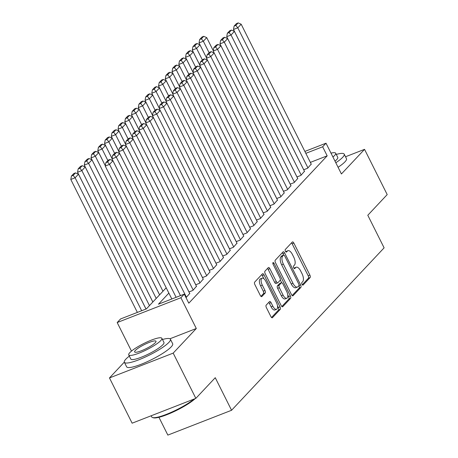 <?xml version="1.0" encoding="UTF-8"?>
<svg xmlns="http://www.w3.org/2000/svg" width="458" height="458" viewBox="0 0 458 458"><rect width="100%" height="100%" fill="white"/><g stroke="black" fill="none" stroke-linecap="round" stroke-linejoin="round"><path stroke-width="0.69" d="M301.988 284.309A1.414 0.624 68.7 0 0 302.961 285.134A1.414 0.624 68.7 0 0 303.076 285.059L310.112 277.559A2.021 0.893 68.7 0 0 309.883 275.081L293.87 243.101A2.021 0.893 68.7 0 0 292.473 241.921A2.021 0.893 68.7 0 0 292.319 242.03L285.282 249.524A1.414 0.624 68.7 0 0 285.437 251.265A1.414 0.624 68.7 0 0 286.416 252.089A1.414 0.624 68.7 0 0 286.525 252.014L287.435 251.041A6.469 2.857 68.7 0 1 287.933 250.698A6.469 2.857 68.7 0 1 292.404 254.471L293.738 257.138A6.469 2.857 68.7 0 1 294.465 265.079L293.555 266.046A1.414 0.624 68.7 0 0 293.715 267.787A1.414 0.624 68.7 0 0 294.689 268.611A1.414 0.624 68.7 0 0 294.797 268.537L295.708 267.564A6.469 2.857 68.7 0 1 296.212 267.22A6.469 2.857 68.7 0 1 300.677 270.993L302.011 273.655A6.469 2.857 68.7 0 1 302.738 281.601L301.828 282.569A1.414 0.624 68.7 0 0 301.988 284.309M266.178 305.142A2.021 0.893 68.7 0 0 266.401 307.627L270.896 316.598A2.021 0.893 68.7 0 0 272.292 317.778A2.021 0.893 68.7 0 0 272.447 317.669L280.267 309.345A2.021 0.893 68.7 0 0 280.038 306.86L264.026 274.886A2.021 0.893 68.7 0 0 262.629 273.707A2.021 0.893 68.7 0 0 262.474 273.815L254.654 282.139A2.021 0.893 68.7 0 0 254.883 284.618L260.31 295.456A2.021 0.893 68.7 0 0 261.707 296.635A2.021 0.893 68.7 0 0 261.861 296.526L265.205 292.965A2.021 0.893 68.7 0 0 264.982 290.486L262.291 285.111A5.41 2.387 68.7 0 1 262.096 278.183A5.41 2.387 68.7 0 1 265.835 281.338L276.374 302.389A5.41 2.387 68.7 0 1 276.569 309.316A5.41 2.387 68.7 0 1 272.831 306.162L271.073 302.652A2.021 0.893 68.7 0 0 269.676 301.473A2.021 0.893 68.7 0 0 269.522 301.582L266.178 305.142M195.847 398.363L132.133 423.186L109.473 377.936L173.187 353.118L195.847 398.363L215.254 377.701L231.565 410.276L384.107 247.841L367.797 215.26L387.199 194.593L364.539 149.348L341.422 173.966L326.016 143.199L322.644 146.789L327.172 155.84L188.805 303.185L184.276 294.139L180.899 297.729L117.185 322.552L120.557 318.957L146.388 308.898L166.208 287.79M173.187 353.118L196.305 328.5L180.899 297.729M291.5 294.66A2.021 0.893 68.7 0 0 292.897 295.834A2.021 0.893 68.7 0 0 293.051 295.731L300.872 287.401A2.021 0.893 68.7 0 0 300.643 284.922L284.63 252.942A2.021 0.893 68.7 0 0 283.233 251.763A2.021 0.893 68.7 0 0 283.078 251.871L275.258 260.196A2.021 0.893 68.7 0 0 275.487 262.68L291.5 294.66M290.567 298.376L282.752 306.7A2.021 0.893 68.7 0 1 282.592 306.808A2.021 0.893 68.7 0 1 281.201 305.629L265.182 273.649A2.021 0.893 68.7 0 1 264.959 271.17L268.302 267.604A2.021 0.893 68.7 0 1 268.457 267.501A2.021 0.893 68.7 0 1 269.854 268.674L276.351 281.647A2.021 0.893 68.7 0 0 277.748 282.821A2.021 0.893 68.7 0 0 277.903 282.718L280.124 280.353A2.021 0.893 68.7 0 0 279.895 277.869L273.134 264.369A1.414 0.624 68.7 0 1 273.082 262.554A1.414 0.624 68.7 0 1 274.061 263.379L290.343 295.891A2.021 0.893 68.7 0 1 290.567 298.376L288.843 299.045L281.83 306.517M364.539 149.348L345.521 156.756M303.706 169.769L307.604 168.252L311.217 164.107M296.956 176.954L300.854 175.437L304.467 171.292M290.206 184.145L294.105 182.627L297.717 178.483M283.456 191.329L287.355 189.812L290.967 185.667M280.943 196.642L210.789 56.557L206.484 58.235L276.729 198.509L280.605 197.003L284.218 192.858M269.957 205.705L273.855 204.188L277.468 200.043M263.207 212.896L267.106 211.378L270.718 207.234M256.457 220.08L260.356 218.563L263.968 214.418M249.707 227.271L253.606 225.754L257.219 221.609M242.958 234.456L246.856 232.939L250.474 228.794M236.208 241.647L240.106 240.129L243.725 235.984M229.458 248.831L233.357 247.314L236.975 243.169M222.708 256.022L226.607 254.505L230.225 250.36M215.958 263.207L219.857 261.69L223.475 257.545M209.209 270.397L213.107 268.875L216.726 264.735M202.459 277.582L206.358 276.065L209.976 271.92M195.709 284.773L199.608 283.25L203.226 279.111M188.959 291.958L192.858 290.441L196.476 286.296M186.034 297.654L189.726 293.486M327.172 155.84L310.358 162.39M158.937 417.301L167.851 435.1L231.565 410.276M124.307 362.141L109.473 377.936M131.475 351.091L117.185 322.552M168.865 293.103L158.445 304.198L184.276 294.139M322.644 146.789L305.83 153.338M304.873 151.432L326.016 143.199M196.305 328.5L169.941 338.771M296.212 267.22L294.488 267.896A6.469 2.857 68.7 0 0 293.99 268.233M287.933 250.698L286.216 251.373A6.469 2.857 68.7 0 0 285.718 251.711M302.269 284.756L308.389 278.235A2.021 0.893 68.7 0 0 308.165 275.75L292.152 243.77A2.021 0.893 68.7 0 0 291.523 242.883M283.645 255.083L282.907 253.612A2.021 0.893 68.7 0 0 282.277 252.724M292.13 295.547L299.148 288.076A2.021 0.893 68.7 0 0 298.942 285.632M298.897 285.695A1.414 0.624 68.7 0 0 298.736 283.954L284.681 255.885A1.414 0.624 68.7 0 0 283.702 255.06A1.414 0.624 68.7 0 0 283.594 255.135L282.632 256.159A6.469 2.857 68.7 0 0 283.359 264.1L292.971 283.29A6.469 2.857 68.7 0 0 297.437 287.057A6.469 2.857 68.7 0 0 297.935 286.714L298.897 285.695M282.111 255.713A1.414 0.624 68.7 0 0 281.979 255.73A1.414 0.624 68.7 0 0 281.87 255.804L283.594 255.135M297.437 287.057L295.713 287.727A6.469 2.857 68.7 0 1 291.248 283.96L281.636 264.77A6.469 2.857 68.7 0 1 280.914 256.829L281.87 255.804M276.18 283.387A2.021 0.893 68.7 0 1 276.025 283.496A2.021 0.893 68.7 0 1 274.628 282.317L268.136 269.35A2.021 0.893 68.7 0 0 267.506 268.457M280.307 279.958L281.681 282.706M287.75 294.826L288.62 296.561L290.343 295.891M283.09 295.101A5.41 2.387 68.7 0 0 286.822 298.255A5.41 2.387 68.7 0 0 286.634 291.328L282.918 283.908A2.021 0.893 68.7 0 0 281.521 282.735A2.021 0.893 68.7 0 0 281.367 282.838L279.145 285.202A2.021 0.893 68.7 0 0 279.374 287.687L283.09 295.101L281.367 295.771A5.41 2.387 68.7 0 0 285.105 298.925L286.822 298.255M279.987 283.376A2.021 0.893 68.7 0 0 279.798 283.405A2.021 0.893 68.7 0 0 279.643 283.513L281.367 282.838M281.367 295.771L277.651 288.357A2.021 0.893 68.7 0 1 277.428 285.872L279.643 283.513M288.843 299.045A2.021 0.893 68.7 0 0 288.62 296.561M276.569 309.316L274.846 309.986A5.41 2.387 68.7 0 1 271.107 306.831L269.35 303.322A2.021 0.893 68.7 0 0 268.72 302.435M262.096 278.183L260.379 278.853A5.41 2.387 68.7 0 0 260.568 285.781L262.291 285.111M260.94 296.349L263.487 293.635A2.021 0.893 68.7 0 0 263.258 291.156L260.568 285.781M263.888 278.722L262.302 275.556A2.021 0.893 68.7 0 0 261.673 274.663M271.525 317.491L278.544 310.014A2.021 0.893 68.7 0 0 278.315 307.536L277.491 305.887M209.1 52.71L203.346 41.22L206.724 37.63L213.291 50.741M201.383 38.833L203.747 36.319L202.024 36.989L199.665 39.502L201.383 38.833L203.346 41.22L199.041 42.897L206.547 57.885M206.724 37.63L203.747 36.319M199.665 39.502L199.041 42.897M307.936 167.891L237.788 27.806L233.483 29.484L303.728 169.758M311.314 164.296L241.166 24.211L237.788 27.806L235.824 25.413L238.189 22.9L236.465 23.57L234.101 26.089L235.824 25.413M233.483 29.484L234.101 26.089M238.189 22.9L241.166 24.211M335.817 162.767A25.745 4.763 -26.6 0 0 342.716 157.289A25.745 4.763 -26.6 0 0 344.21 154.146A25.745 4.763 -26.6 0 0 336.286 154.415M338.084 167.29A25.745 4.763 -26.6 0 0 344.983 161.811A25.745 4.763 -26.6 0 0 346.477 158.668L344.21 154.146M332.932 157.008A18.538 3.429 -26.6 0 0 334.603 155.474A18.538 3.429 -26.6 0 0 335.68 153.212L337.764 157.375A18.538 3.429 153.4 0 1 336.687 159.636A18.538 3.429 153.4 0 1 335.016 161.17M335.68 153.212A18.538 3.429 -26.6 0 0 330.997 153.138M129.333 356.101A25.745 4.763 -26.6 0 0 125.864 359.141A25.745 4.763 -26.6 0 0 124.364 362.284A25.745 4.763 -26.6 0 0 144.15 357.561A25.745 4.763 -26.6 0 0 168.91 342.366A25.745 4.763 -26.6 0 0 170.41 339.223A25.745 4.763 -26.6 0 0 162.481 339.498M124.364 362.284L126.631 366.806A25.745 4.763 -26.6 0 0 146.411 362.083A25.745 4.763 -26.6 0 0 171.178 346.895A25.745 4.763 -26.6 0 0 172.672 343.752L170.41 339.223M161.88 338.29L163.964 342.452A18.538 3.429 153.4 0 1 162.888 344.714A18.538 3.429 153.4 0 1 145.054 355.654A18.538 3.429 153.4 0 1 130.811 359.055L128.727 354.893A18.538 3.429 -26.6 0 0 142.97 351.492A18.538 3.429 -26.6 0 0 160.804 340.552A18.538 3.429 -26.6 0 0 161.88 338.29A18.538 3.429 -26.6 0 0 147.636 341.691A18.538 3.429 -26.6 0 0 129.803 352.631A18.538 3.429 -26.6 0 0 128.727 354.893M135.316 350.485A11.948 2.21 -26.6 0 0 134.623 351.939A11.948 2.21 -26.6 0 0 143.801 349.752A11.948 2.21 -26.6 0 0 155.291 342.699A11.948 2.21 -26.6 0 0 155.983 341.244A11.948 2.21 -26.6 0 0 146.806 343.431A11.948 2.21 -26.6 0 0 135.316 350.485M151.151 415.778L151.735 416.94A25.745 4.763 -26.6 0 0 152.548 417.536A25.745 4.763 -26.6 0 0 171.326 412.303A25.745 4.763 -26.6 0 0 194.1 399.044M195.182 398.626A25.127 4.649 153.4 0 1 172.947 412.108A25.127 4.649 153.4 0 1 153.356 417.788L152.548 417.536M202.35 59.901L196.596 48.411L199.974 44.815L206.541 57.931M194.633 46.023L196.997 43.504L195.274 44.174L192.915 46.693L194.633 46.023L196.596 48.411L192.291 50.088L199.797 65.076M199.974 44.815L196.997 43.504M192.915 46.693L192.291 50.088M195.6 67.086L189.847 55.595L193.224 52.006L199.791 65.116M187.883 53.208L190.247 50.695L188.524 51.365L186.166 53.878L187.883 53.208L189.847 55.595L185.542 57.273L193.047 72.261M193.224 52.006L190.247 50.695M186.166 53.878L185.542 57.273M188.851 74.276L183.097 62.786L186.475 59.191L193.041 72.307M181.133 60.393L183.498 57.88L181.774 58.55L179.416 61.069L181.133 60.393L183.097 62.786L178.792 64.463L186.297 79.452M186.475 59.191L183.498 57.88M179.416 61.069L178.792 64.463M182.101 81.461L176.347 69.971L179.725 66.376L186.291 79.492M174.384 67.584L176.748 65.07L175.025 65.74L172.666 68.253L174.384 67.584L176.347 69.971L172.042 71.648L179.547 86.636M179.725 66.376L176.748 65.07M172.666 68.253L172.042 71.648M301.192 175.076L231.038 34.991L226.733 36.669L296.979 176.948M304.564 171.487L234.416 31.396L231.038 34.991L229.074 32.604L231.439 30.085L229.716 30.76L227.351 33.274L229.074 32.604M226.733 36.669L227.351 33.274M231.439 30.085L234.416 31.396M294.442 182.267L224.288 42.182L219.983 43.859L290.229 184.133M297.815 178.672L227.666 38.587L224.288 42.182L222.325 39.789L224.689 37.275L222.966 37.945L220.601 40.464L222.325 39.789M219.983 43.859L220.601 40.464M224.689 37.275L227.666 38.587M287.693 189.452L217.539 49.367L213.233 51.044L283.479 191.324M291.065 185.862L220.916 45.771L217.539 49.367L215.575 46.979L217.939 44.46L216.216 45.136L213.852 47.649L215.575 46.979M213.233 51.044L213.852 47.649M217.939 44.46L220.916 45.771M284.315 193.047L214.167 52.962L210.789 56.557L208.825 54.164L211.19 51.651L209.466 52.321L207.102 54.84L208.825 54.164M206.484 58.235L207.102 54.84M211.19 51.651L214.167 52.962M175.351 88.652L169.597 77.162L172.975 73.566L179.542 86.682M167.634 74.769L169.998 72.255L168.275 72.925L165.916 75.444L167.634 74.769L169.597 77.162L165.292 78.839L172.798 93.827M172.975 73.566L169.998 72.255M165.916 75.444L165.292 78.839M274.193 203.827L204.039 63.742L199.734 65.42L269.98 205.699M277.565 200.238L207.417 60.147L204.039 63.742L202.075 61.355L204.44 58.836L202.717 59.511L200.358 62.025L202.075 61.355M199.734 65.42L200.358 62.025M204.44 58.836L207.417 60.147M168.601 95.837L162.848 84.346L166.225 80.751L172.792 93.867M160.884 81.959L163.248 79.44L161.525 80.116L159.166 82.629L160.884 81.959L162.848 84.346L158.542 86.024L166.048 101.012M166.225 80.751L163.248 79.44M159.166 82.629L158.542 86.024M267.443 211.018L197.289 70.933L192.984 72.604L263.23 212.884M270.815 207.422L200.667 67.337L197.289 70.933L195.326 68.54L197.69 66.026L195.967 66.696L193.608 69.21L195.326 68.54M192.984 72.604L193.608 69.21M197.69 66.026L200.667 67.337M161.851 103.021L156.098 91.537L159.476 87.942L166.042 101.058M154.134 89.144L156.499 86.631L154.775 87.301L152.417 89.82L154.134 89.144L156.098 91.537L151.793 93.214L159.298 108.203M159.476 87.942L156.499 86.631M152.417 89.82L151.793 93.214M260.694 218.203L190.539 78.118L186.234 79.795L256.48 220.075M264.066 214.613L193.917 74.522L190.539 78.118L188.576 75.73L190.94 73.211L189.217 73.887L186.858 76.4L188.576 75.73M186.234 79.795L186.858 76.4M190.94 73.211L193.917 74.522M155.102 110.212L149.348 98.722L152.726 95.127L159.292 108.243M147.39 96.335L149.749 93.816L148.026 94.491L145.667 97.004L147.39 96.335L149.348 98.722L145.049 100.399L152.548 115.387M152.726 95.127L149.749 93.816M145.667 97.004L145.049 100.399M253.944 225.393L183.79 85.308L179.484 86.98L249.73 227.26M257.316 221.798L187.167 81.713L183.79 85.308L181.826 82.915L184.19 80.402L182.467 81.072L180.109 83.585L181.826 82.915M179.484 86.98L180.109 83.585M184.19 80.402L187.167 81.713M148.352 117.397L142.604 105.913L145.976 102.317L152.543 115.433M140.64 103.519L142.999 101.006L141.276 101.676L138.917 104.195L140.64 103.519L142.604 105.913L138.299 107.59L145.799 122.572M145.976 102.317L142.999 101.006M138.917 104.195L138.299 107.59M247.194 232.578L177.04 92.493L172.735 94.171L242.98 234.45M250.566 228.989L180.418 88.898L177.04 92.493L175.076 90.106L177.441 87.587L175.717 88.257L173.359 90.776L175.076 90.106M172.735 94.171L173.359 90.776M177.441 87.587L180.418 88.898M141.602 124.587L135.854 113.097L139.226 109.502L145.793 122.618M133.891 110.71L136.249 108.191L134.526 108.867L132.167 111.38L133.891 110.71L135.854 113.097L131.549 114.775L139.055 129.763M139.226 109.502L136.249 108.191M132.167 111.38L131.549 114.775M240.444 239.769L170.29 99.678L165.985 101.355L236.231 241.635M243.816 236.173L173.668 96.088L170.29 99.678L168.326 97.291L170.691 94.777L168.968 95.447L166.609 97.96L168.326 97.291M165.985 101.355L166.609 97.96M170.691 94.777L173.668 96.088M134.858 131.772L129.104 120.288L132.477 116.693L139.043 129.809M127.141 117.895L129.499 115.382L127.776 116.051L125.418 118.565L127.141 117.895L129.104 120.288L124.799 121.965L132.305 136.948M132.477 116.693L129.499 115.382M125.418 118.565L124.799 121.965M233.695 246.954L163.54 106.869L159.235 108.546L229.481 248.826M237.067 243.364L166.918 103.273L163.54 106.869L161.577 104.481L163.941 101.962L162.218 102.632L159.859 105.151L161.577 104.481M159.235 108.546L159.859 105.151M163.941 101.962L166.918 103.273M128.108 138.963L122.355 127.473L125.727 123.878L132.293 136.994M120.391 125.086L122.75 122.567L121.026 123.242L118.668 125.755L120.391 125.086L122.355 127.473L118.049 129.15L125.555 144.138M125.727 123.878L122.75 122.567M118.668 125.755L118.049 129.15M226.945 254.144L156.791 114.053L152.485 115.731L222.731 256.011M230.317 250.549L160.168 110.464L156.791 114.053L154.827 111.666L157.191 109.153L155.468 109.823L153.109 112.336L154.827 111.666M152.485 115.731L153.109 112.336M157.191 109.153L160.168 110.464M121.359 146.148L115.605 134.663L118.977 131.068L125.544 144.178M113.641 132.27L116 129.757L114.277 130.427L111.918 132.94L113.641 132.27L115.605 134.663L111.3 136.335L118.805 151.323M118.977 131.068L116 129.757M111.918 132.94L111.3 136.335M220.195 261.329L150.041 121.244L145.736 122.921L215.981 263.201M223.567 257.734L153.419 117.649L150.041 121.244L148.077 118.857L150.442 116.338L148.718 117.008L146.36 119.527L148.077 118.857M145.736 122.921L146.36 119.527M150.442 116.338L153.419 117.649M114.609 153.338L108.855 141.848L112.227 138.253L118.794 151.369M106.891 139.461L109.25 136.942L107.527 137.612L105.168 140.131L106.891 139.461L108.855 141.848L104.55 143.526L112.055 158.514M112.227 138.253L109.25 136.942M105.168 140.131L104.55 143.526M213.445 268.52L143.291 128.429L138.992 130.106L209.237 270.386M216.817 264.924L146.669 124.839L143.291 128.429L141.333 126.042L143.692 123.528L141.969 124.198L139.61 126.711L141.333 126.042M138.992 130.106L139.61 126.711M143.692 123.528L146.669 124.839M107.859 160.523L102.105 149.033L105.477 145.444L112.044 158.554M100.142 146.646L102.5 144.133L100.783 144.802L98.418 147.316L100.142 146.646L102.105 149.033L97.8 150.711L105.306 165.699M105.477 145.444L102.5 144.133M98.418 147.316L97.8 150.711M206.695 275.705L136.547 135.62L132.242 137.297L202.488 277.571M210.067 272.109L139.919 132.024L136.547 135.62L134.583 133.232L136.942 130.713L135.219 131.383L132.86 133.902L134.583 133.232M132.242 137.297L132.86 133.902M136.942 130.713L139.919 132.024M162.968 291.242L95.356 156.224L98.728 152.629L105.294 165.744M93.392 153.836L95.751 151.317L94.033 151.987L91.669 154.506L93.392 153.836L95.356 156.224L91.05 157.901L159.613 294.815M98.728 152.629L95.751 151.317M91.669 154.506L91.05 157.901M199.946 282.895L129.797 142.804L125.492 144.482L195.738 284.762M203.318 279.3L133.169 139.215L129.797 142.804L127.834 140.417L130.192 137.904L128.469 138.574L126.11 141.087L127.834 140.417M125.492 144.482L126.11 141.087M130.192 137.904L133.169 139.215M156.218 298.433L88.606 163.409L91.978 159.819L159.59 294.837M86.642 161.021L89.001 158.508L87.283 159.178L84.919 161.691L86.642 161.021L88.606 163.409L84.301 165.086L152.863 302.005M91.978 159.819L89.001 158.508M84.919 161.691L84.301 165.086M193.196 290.08L123.047 149.995L118.742 151.672L188.988 291.946M196.568 286.485L126.419 146.4L123.047 149.995L121.084 147.608L123.442 145.089L121.719 145.758L119.361 148.278L121.084 147.608M118.742 151.672L119.361 148.278M123.442 145.089L126.419 146.4M149.468 305.618L81.856 170.599L85.228 167.004L152.84 302.022M79.892 168.212L82.251 165.693L80.534 166.363L78.169 168.882L79.892 168.212L81.856 170.599L77.551 172.277L146.033 309.035M85.228 167.004L82.251 165.693M78.169 168.882L77.551 172.277M186.446 297.271L116.298 157.18L111.992 158.857L180.475 295.616M189.818 293.675L119.67 153.59L116.298 157.18L114.334 154.793L116.693 152.279L114.969 152.949L112.611 155.462L114.334 154.793M111.992 158.857L112.611 155.462M116.693 152.279L119.67 153.59M141.677 310.73L75.106 177.784L78.478 174.195L146.01 309.041M73.143 175.397L75.501 172.884L73.784 173.553L71.419 176.067L73.143 175.397L75.106 177.784L70.801 179.462L137.371 312.408M78.478 174.195L75.501 172.884M71.419 176.067L70.801 179.462M176.118 297.316L109.548 164.37L105.243 166.048L171.813 298.988M180.446 295.628L112.92 160.775L109.548 164.37L107.584 161.983L109.943 159.464L108.22 160.134L105.861 162.653L107.584 161.983M105.243 166.048L105.861 162.653M109.943 159.464L112.92 160.775M293.996 268.233L295.708 267.564M285.723 251.711L287.435 251.041M292.152 243.77L293.87 243.101M308.165 275.75L309.883 275.081M308.389 278.235L310.112 277.559M282.907 253.612L284.63 252.942M298.977 285.569L300.643 284.922M299.148 288.076L300.872 287.401M292.708 295.862L293.051 295.731M280.914 256.829L282.632 256.159M281.636 264.77L283.359 264.1M291.248 283.96L292.971 283.29M282.409 306.831L282.752 306.7M268.136 269.35L269.854 268.674M274.628 282.317L276.351 281.647M272.922 263.825L274.061 263.379M277.428 285.872L279.145 285.202M277.651 288.357L279.374 287.687M269.35 303.322L271.073 302.652M271.107 306.831L272.831 306.162M263.258 291.156L264.982 290.486M263.487 293.635L265.205 292.965M261.518 296.664L261.861 296.526M262.302 275.556L264.026 274.886M278.315 307.536L280.038 306.86M278.544 310.014L280.267 309.345M272.104 317.806L272.447 317.669M281.979 255.73L283.702 255.06M276.025 283.496L277.748 282.821M279.798 283.405L281.521 282.735"/></g></svg>
